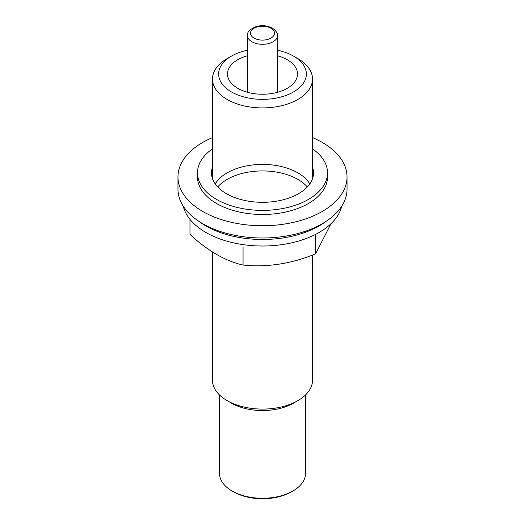 <?xml version="1.0" encoding="UTF-8"?>
<svg xmlns="http://www.w3.org/2000/svg" width="525" height="525" viewBox="0 0 525 525"><rect width="100%" height="100%" fill="white"/><g stroke="black" fill="none" stroke-linecap="round" stroke-linejoin="round"><path stroke-width="0.79" d="M305.517 394.944L305.517 473.438A43.017 24.833 180 0 1 292.917 491L291.5 491.813A41.016 23.677 180 0 1 233.5 491.813L232.083 491A43.017 24.833 180 0 1 219.483 473.438L219.483 394.944M277.508 50.216A43.883 25.338 180 0 1 293.527 56.109L293.527 56.109A43.883 25.338 180 0 1 293.527 91.934A43.883 25.338 180 0 1 231.473 91.934A43.883 25.338 180 0 1 231.473 56.109A43.883 25.338 180 0 1 247.492 50.216M277.508 55.755A35.011 20.213 180 0 1 287.26 59.725A35.011 20.213 180 0 1 297.511 74.018A35.011 20.213 180 0 1 262.5 94.237A35.011 20.213 180 0 1 227.489 74.018A35.011 20.213 180 0 1 247.492 55.755M297.872 58.61L293.527 56.109L297.865 58.61A50.019 28.875 180 0 1 297.872 58.61A50.019 28.875 180 0 1 312.519 79.032A50.019 28.875 180 0 1 262.5 107.907A50.019 28.875 180 0 1 212.481 79.032A50.019 28.875 180 0 1 227.128 58.61L231.473 56.109M312.519 255.032L312.519 380.212A50.019 28.875 180 0 1 297.872 400.627A50.019 28.875 180 0 1 227.128 400.627A50.019 28.875 180 0 1 212.481 380.212L212.481 252.013M297.872 400.627L293.527 403.134A43.883 25.338 180 0 1 231.473 403.134L227.128 400.627M292.917 491A43.017 24.833 180 0 1 232.083 491M312.519 167.048A51.017 29.453 180 0 1 313.517 172.856A51.017 29.453 180 0 1 262.5 202.309A51.017 29.453 180 0 1 211.483 172.856A51.017 29.453 180 0 1 212.481 167.048M312.519 148.864A65.021 37.544 180 0 1 327.521 172.856A65.021 37.544 180 0 1 262.5 210.394A65.021 37.544 180 0 1 197.479 172.856A65.021 37.544 180 0 1 212.481 148.864M312.519 137.596A84.532 48.805 180 0 1 322.271 142.426A84.532 48.805 180 0 1 347.032 176.938L347.032 189.19A84.532 48.805 180 0 1 262.5 237.996A84.532 48.805 180 0 1 177.968 189.19L177.968 176.938A84.532 48.805 180 0 1 212.481 137.596M347.032 176.938A84.532 48.805 180 0 1 262.5 225.743A84.532 48.805 180 0 1 177.968 176.938M327.521 172.856L327.521 176.938A65.021 37.544 180 0 1 262.5 214.482A65.021 37.544 180 0 1 197.479 176.938L197.479 172.856M215.198 183.888A50.019 28.875 180 0 1 297.865 172.856A50.019 28.875 180 0 1 309.803 183.888M325.907 221.465A80.03 46.207 180 0 1 199.093 221.465M297.865 179.386A50.019 28.875 180 0 1 307.289 186.959A50.019 28.875 180 0 0 262.5 170.933A50.019 28.875 180 0 0 217.711 186.959A50.019 28.875 180 0 1 297.865 179.386M341.775 206.128A80.03 46.207 180 0 1 262.5 246.015A80.03 46.207 180 0 1 183.225 206.128M330.98 223.722L315.591 253.838C291.493 263.786 267.317 267.527 243.068 265.053C225.369 261.056 207.67 250.838 189.978 234.399L189.978 219.345M243.068 265.053L243.068 246.894M315.591 253.838L315.591 235.673M270.985 28.278A12.003 6.93 180 0 1 265.604 39.874A12.003 6.93 180 0 1 250.904 31.388A12.003 6.93 180 0 1 270.985 28.278M247.492 35.628C246.901 32.235 249.815 29.21 256.239 26.565C260.092 25.489 263.996 25.417 267.953 26.348L272.488 28.133C276.458 31.277 278.132 33.777 277.508 35.628A15.008 8.662 180 0 1 262.5 44.297A15.008 8.662 180 0 1 247.492 35.628L247.492 92.282M212.481 79.032L212.481 178.657M312.519 79.032L312.519 178.657M277.508 35.628L277.508 92.282"/></g></svg>
